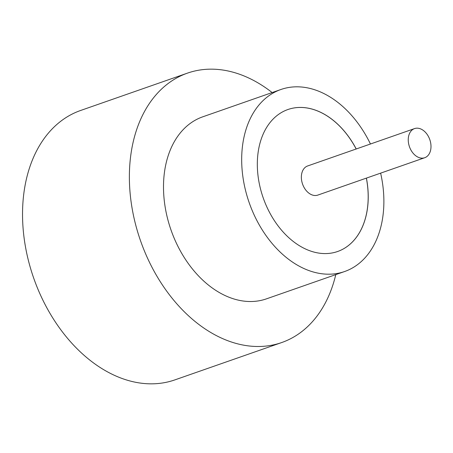 <?xml version="1.0" encoding="UTF-8"?>
<svg xmlns="http://www.w3.org/2000/svg" width="453" height="453" viewBox="0 0 453 453"><rect width="100%" height="100%" fill="white"/><g stroke="black" fill="none" stroke-linecap="round" stroke-linejoin="round"><path stroke-width="0.68" d="M415.271 128.38A15.43 10.776 70.7 0 0 414.535 128.595A15.43 10.776 70.7 0 0 409.274 146.194A15.43 10.776 70.7 0 0 423.974 157.944A15.43 10.776 70.7 0 0 424.716 157.729A15.43 10.776 70.7 0 0 429.971 140.13A15.43 10.776 70.7 0 0 415.271 128.38M414.535 128.595L307.638 165.962A15.43 10.776 70.7 0 0 302.383 183.556A15.43 10.776 70.7 0 0 317.077 195.305A15.43 10.776 70.7 0 0 317.819 195.09L424.716 157.729M370.446 144.009A96.427 67.344 70.7 0 0 285.594 88.125A96.427 67.344 70.7 0 0 280.968 89.479L202.785 116.806A96.427 67.344 70.7 0 0 169.932 226.783A96.427 67.344 70.7 0 0 261.794 300.214A96.427 67.344 70.7 0 0 266.421 298.861L344.597 271.534A96.427 67.344 70.7 0 0 380.628 173.137M280.968 89.479A96.427 67.344 70.7 0 0 248.108 199.456A96.427 67.344 70.7 0 0 339.971 272.887A96.427 67.344 70.7 0 0 344.597 271.534M272.151 92.559A142.712 99.671 70.7 0 0 194.365 71.104A142.712 99.671 70.7 0 0 187.514 73.109A142.712 99.671 70.7 0 0 138.89 235.877A142.712 99.671 70.7 0 0 274.846 344.557A142.712 99.671 70.7 0 0 281.692 342.553A142.712 99.671 70.7 0 0 335.786 274.614M187.514 73.109L80.674 110.458A142.712 99.671 70.7 0 0 32.05 273.221A142.712 99.671 70.7 0 0 168.001 381.902A142.712 99.671 70.7 0 0 174.852 379.897L281.692 342.553M356.222 148.98A75.215 52.531 70.7 0 0 291.573 108.448A75.215 52.531 70.7 0 0 287.966 109.507A75.215 52.531 70.7 0 0 262.338 195.288A75.215 52.531 70.7 0 0 333.991 252.564A75.215 52.531 70.7 0 0 337.598 251.506A75.215 52.531 70.7 0 0 366.403 178.108M337.57 251.517A75.215 52.531 70.7 0 0 366.352 178.125M356.171 148.997A75.215 52.531 70.7 0 0 291.522 108.465A75.215 52.531 70.7 0 0 287.938 109.513"/></g></svg>

